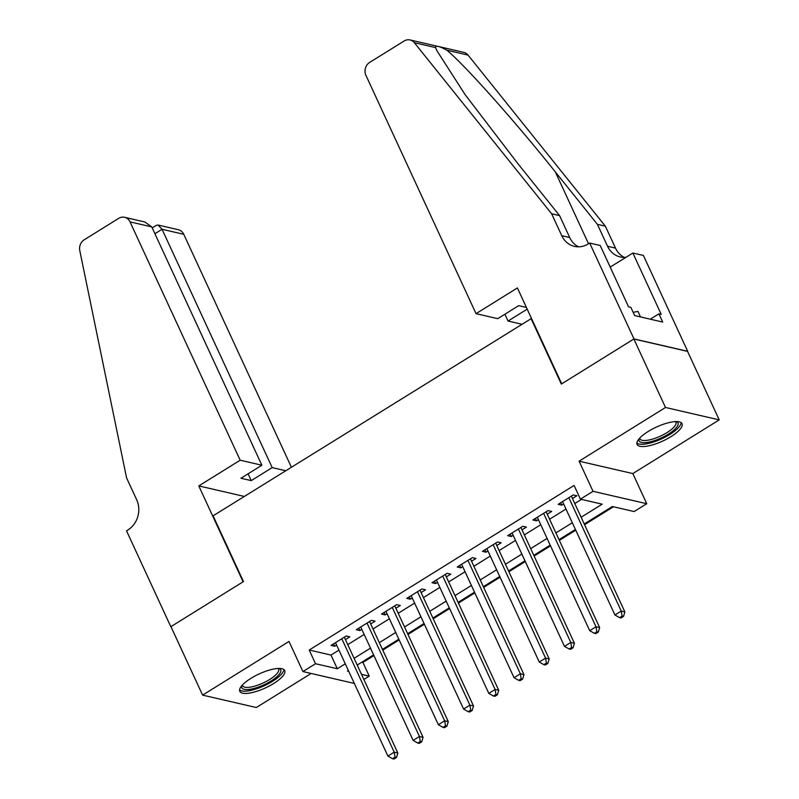<?xml version="1.0" encoding="UTF-8"?>
<svg xmlns="http://www.w3.org/2000/svg" width="799" height="799" viewBox="0 0 799 799"><rect width="100%" height="100%" fill="white"/><g stroke="black" fill="none" stroke-linecap="round" stroke-linejoin="round"><path stroke-width="1.2" d="M273.578 683.554A24.759 7.67 155.2 0 0 284.724 670.561A24.759 7.67 155.2 0 0 250.926 678.331A24.759 7.67 155.2 0 0 239.78 691.325A24.759 7.67 155.2 0 0 273.578 683.554M670.89 436.673A24.759 7.67 155.2 0 0 682.036 423.68A24.759 7.67 155.2 0 0 648.239 431.45A24.759 7.67 155.2 0 0 637.093 444.444A24.759 7.67 155.2 0 0 670.89 436.673M361.827 662.181L362.926 662.431L369.248 676.134L363.865 679.48M531.495 318.441L213.093 515.824L243.475 581.572L170.946 626.636L202.596 695.12L256.319 707.524L311.131 673.467M530.945 318.322L561.327 384.069L633.857 338.996L687.569 351.4L719.22 419.884L665.497 407.48L579.095 461.173L593.018 491.305L646.741 503.71L634.126 511.55L612.354 506.516L584.239 523.984M579.095 461.173L632.818 473.577L719.22 419.884M632.818 473.577L646.741 503.71M362.926 662.431L373.932 655.589M382.761 650.106L399.16 639.919M407.989 634.436L424.389 624.239M433.218 618.756L449.617 608.568M458.446 603.085L474.846 592.888M483.665 587.405L500.064 577.218M508.893 571.734L525.293 561.537M534.122 556.054L550.521 545.867M559.35 540.384L575.749 530.186M584.568 524.703L613.442 506.766M633.857 338.996L665.497 407.48M345.428 639.59L349.842 636.843L346.217 636.004L331.086 645.412L334.711 646.251L336.609 645.073M370.656 623.909L375.071 621.163L371.445 620.334L356.304 629.732L359.94 630.571L361.837 629.392M395.885 608.239L400.299 605.492L396.674 604.653L381.532 614.061L385.168 614.9L387.056 613.722M421.113 592.558L425.527 589.822L421.892 588.983L406.761 598.381L410.386 599.22L412.284 598.042M446.341 576.888L450.756 574.141L447.12 573.302L431.989 582.711L435.615 583.55L437.512 582.371M471.56 561.208L475.974 558.471L472.349 557.632L457.208 567.03L460.843 567.869L462.741 566.691M496.788 545.537L501.203 542.791L497.577 541.952L482.436 551.36L486.072 552.199L487.959 551.02M522.017 529.857L526.431 527.12L522.806 526.281L507.665 535.68L511.29 536.519L513.188 535.34M547.245 514.186L551.66 511.44L548.024 510.601L532.893 520.009L536.519 520.848L538.416 519.67M581.133 517.253L602.186 504.169L580.404 499.145L574.082 485.442L309.203 650.036L330.986 655.06L338.936 650.116M347.765 644.633L364.164 634.446M372.993 628.953L389.393 618.766M398.212 613.282L414.621 603.095M423.44 597.612L439.84 587.415M448.668 581.932L465.068 571.744M473.897 566.261L490.296 556.064M499.125 550.581L515.525 540.394M524.344 534.911L540.753 524.713M549.572 519.23L565.972 509.043M574.801 503.56L581.502 499.395M572.464 498.506L576.888 495.77L573.253 494.931L558.121 504.339L561.747 505.168L563.645 503.999M354.337 683.435L302.921 671.569L288.998 641.437L202.596 695.12M302.921 671.569L315.535 663.729L337.308 668.753L345.268 663.809M309.203 650.036L315.535 663.729M580.404 499.145L593.018 491.305M348.374 670.541L347.475 671.1L348.773 671.4M361.488 674.336L369.248 676.134M575.41 529.467L559.01 539.655M550.191 545.148L533.782 555.335M524.963 560.818L508.563 571.005M499.735 576.488L483.335 586.686M474.506 592.169L458.107 602.356M449.278 607.839L432.878 618.036M424.059 623.52L407.66 633.707M398.831 639.19L382.431 649.387M373.602 654.87L357.203 665.058M354.097 658.326L370.496 648.139M379.315 642.656L395.715 632.458M404.544 626.975L420.943 616.788M429.772 611.305L446.172 601.118M455.001 595.625L471.4 585.437M480.229 579.954L496.628 569.767M505.447 564.284L521.847 554.087M530.676 548.603L547.075 538.416M555.904 532.933L572.304 522.736M330.986 655.06L337.308 668.753M560.638 502.771L561.747 505.168M535.41 518.441L536.519 520.848M510.181 534.122L511.29 536.519M484.953 549.792L486.072 552.199M459.735 565.472L460.843 567.869M434.506 581.143L435.615 583.55M409.278 596.823L410.386 599.22M384.049 612.493L385.168 614.9M358.831 628.164L359.94 630.571M333.602 643.844L334.711 646.251M568.838 497.677L621.242 611.085L614.94 615L562.536 501.592M571.365 496.099A3.176 2.806 -77 0 0 571.455 496.319L624.868 611.924L621.242 611.085L622.081 616.069L619.565 617.637L621.013 617.977L623.54 616.409L622.081 616.069M623.54 616.409L624.868 611.924M614.94 615L619.565 617.637M676.443 421.562A21.423 6.642 -24.8 0 1 675.554 428.544A21.423 6.642 -24.8 0 1 652.134 441.338A21.423 6.642 -24.8 0 1 639.1 438.821M639.729 438.112A19.835 6.142 155.2 0 0 639.909 438.821A19.835 6.142 155.2 0 0 654.461 438.501A19.835 6.142 155.2 0 0 673.657 427.415A19.835 6.142 155.2 0 0 675.924 422.182A19.835 6.142 155.2 0 0 675.495 421.582M636.873 443.046A24.599 7.62 155.2 0 0 655.799 441.248A24.599 7.62 155.2 0 0 678.071 428.044A24.599 7.62 155.2 0 0 681.108 422.611M640.498 316.933L637.942 311.4L633.168 312.329M279.131 668.443A21.423 6.642 -24.8 0 1 278.242 675.425A21.423 6.642 -24.8 0 1 254.821 688.219A21.423 6.642 -24.8 0 1 241.787 685.702M242.417 684.993A19.835 6.142 155.2 0 0 242.596 685.702A19.835 6.142 155.2 0 0 257.148 685.382A19.835 6.142 155.2 0 0 276.344 674.296A19.835 6.142 155.2 0 0 278.611 669.063A19.835 6.142 155.2 0 0 278.182 668.463M239.56 689.927A24.599 7.62 155.2 0 0 258.486 688.129A24.599 7.62 155.2 0 0 280.759 674.925A24.599 7.62 155.2 0 0 283.795 669.492M476.034 313.657L365.912 75.326A9.518 8.409 -77 0 1 369.677 62.402L404.114 41.009A9.518 8.409 -77 0 1 410.057 39.95A9.518 8.409 -77 0 1 414.351 42.697L551.64 213.782L561.767 235.695A22.222 19.615 -77 0 0 574.431 246.372A22.222 19.615 -77 0 0 588.294 243.905L589.672 243.046L633.977 338.916L561.707 383.83L517.402 287.95L476.034 313.657L497.737 318.671L518.671 305.657L526.411 307.445M410.057 39.95L463.77 52.354A9.518 8.409 103 0 1 468.064 55.101L605.362 226.187L597.412 224.349L555.315 171.895C515.465 121.838 464.239 64.369 446.821 50.187C439.08 46.022 435.335 45.153 435.595 47.6L436.803 50.537L465.098 94.612L517.492 163.156L559.59 215.62L569.717 237.533A22.222 19.615 -77 0 0 578.516 246.821M559.59 215.62L551.64 213.782M605.362 226.187L615.49 248.099A22.222 19.615 -77 0 0 624.289 257.388M625.987 257.288A22.222 19.615 -77 0 1 620.204 256.938A22.222 19.615 -77 0 1 607.54 246.262L597.412 224.349M633.977 338.916L687.699 351.32L643.395 255.44L632.868 253.013L661.222 314.377L658.895 313.837L650.286 319.191M589.672 243.046L600.199 245.473L628.553 306.836L630.88 307.375L634.676 315.585L662.701 322.057L658.895 313.837M521.537 324.164L508.044 321.048L527.2 309.143M508.044 321.048L504.888 314.227M632.868 253.013L610.196 267.106M291.375 467.185L183.76 234.287L162.057 229.283L154.906 233.727M240.169 460.214L130.037 221.892A9.518 8.409 -77 0 0 124.614 217.308A9.518 8.409 -77 0 0 118.681 218.367L84.245 239.77A9.518 8.409 -77 0 0 79.78 250.586L126.582 477.912L136.709 499.824A22.222 19.615 103 0 1 127.91 529.967L126.522 530.836L170.826 626.716L243.096 581.802L198.791 485.922L240.169 460.214L261.872 465.228L240.938 478.241L251.246 480.618L272.179 467.605L162.057 229.283L158.112 225.048L178.337 229.713A9.518 8.409 103 0 1 183.76 234.287M272.179 467.605L285.672 470.721M198.791 485.922L244.304 496.429M261.872 465.228L151.75 226.896L130.037 221.892M251.246 480.618L248.09 473.797M124.614 217.308L144.839 221.982L151.75 226.896M152.21 227.895L156.324 225.338L158.112 225.048M543.61 513.348L596.014 626.756L589.712 630.681L537.308 517.263M546.136 511.779A3.176 2.806 -77 0 0 546.226 511.989L599.649 627.595L596.014 626.756L596.863 631.749L594.336 633.317L595.784 633.647L598.311 632.079L596.863 631.749M598.311 632.079L599.649 627.595M589.712 630.681L594.336 633.317M518.381 529.018L570.786 642.436L564.484 646.351L512.079 532.943M520.908 527.45A3.176 2.806 -77 0 0 521.008 527.67L574.421 643.275L570.786 642.436L571.635 647.42L569.108 648.988L570.566 649.327L573.083 647.759L571.635 647.42M573.083 647.759L574.421 643.275M564.484 646.351L569.108 648.988M493.163 544.698L545.567 658.106L539.255 662.031L486.851 548.613M495.69 543.13A3.176 2.806 -77 0 0 495.779 543.34L549.193 658.945L545.567 658.106L546.406 663.1L543.879 664.668L545.337 664.998L547.854 663.43L546.406 663.1M547.854 663.43L549.193 658.945M539.255 662.031L543.879 664.668M467.934 560.369L520.339 673.787L514.027 677.702L461.622 564.294M470.461 558.801A3.176 2.806 -77 0 0 470.551 559.02L523.964 674.626L520.339 673.787L521.178 678.77L518.661 680.339L520.109 680.678L522.636 679.11L521.178 678.77M522.636 679.11L523.964 674.626M514.027 677.702L518.661 680.339M442.706 576.049L495.11 689.457L488.808 693.382L436.404 579.964M445.233 574.481A3.176 2.806 -77 0 0 445.323 574.691L498.736 690.296L495.11 689.457L495.949 694.451L493.432 696.019L494.881 696.348L497.407 694.78L495.949 694.451M497.407 694.78L498.736 690.296M488.808 693.382L493.432 696.019M417.478 591.719L469.882 705.137L463.58 709.053L411.175 595.645M420.004 590.151A3.176 2.806 -77 0 0 420.094 590.371L473.517 705.976L469.882 705.137L470.731 710.121L468.204 711.689L469.652 712.029L472.179 710.461L470.731 710.121M472.179 710.461L473.517 705.976M463.58 709.053L468.204 711.689M392.259 607.4L444.653 720.808L438.351 724.723L385.947 611.315M394.786 605.832A3.176 2.806 -77 0 0 394.876 606.041L448.289 721.647L444.653 720.808L445.502 725.802L442.976 727.37L444.434 727.699L446.951 726.131L445.502 725.802M446.951 726.131L448.289 721.647M438.351 724.723L442.976 727.37M367.031 623.07L419.435 736.488L413.123 740.403L360.719 626.995M369.557 621.502A3.176 2.806 -77 0 0 369.647 621.722L423.061 737.317L419.435 736.488L420.274 741.472L417.747 743.04L419.205 743.38L421.722 741.812L420.274 741.472M421.722 741.812L423.061 737.317M413.123 740.403L417.747 743.04M341.802 638.751L394.207 752.159L387.895 756.074L335.5 642.666M344.329 637.173A3.176 2.806 -77 0 0 344.419 637.392L397.832 752.998L394.207 752.159L395.046 757.142L392.529 758.71L393.977 759.05L396.504 757.482L395.046 757.142M396.504 757.482L397.832 752.998M387.895 756.074L392.529 758.71M569.717 237.533L561.767 235.695M607.54 246.262L615.49 248.099M468.064 55.101L446.821 50.187M435.595 47.6L414.351 42.697M555.315 171.895L588.523 243.755"/></g></svg>
